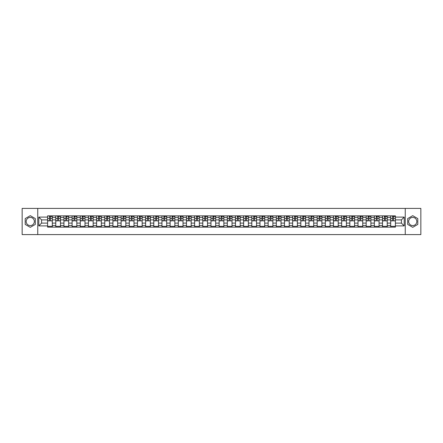 <?xml version="1.0" encoding="UTF-8"?>
<svg xmlns="http://www.w3.org/2000/svg" width="443" height="443" viewBox="0 0 443 443"><rect width="100%" height="100%" fill="white"/><g stroke="black" fill="none" stroke-linecap="round" stroke-linejoin="round"><path stroke-width="0.66" d="M30.268 225.587A4.087 4.087 0 0 1 26.181 221.5A4.087 4.087 0 0 1 30.268 217.413A4.087 4.087 0 0 1 34.349 221.5A4.087 4.087 0 0 1 30.268 225.587M412.732 225.587A4.087 4.087 0 0 1 408.651 221.5A4.087 4.087 0 0 1 412.732 217.413A4.087 4.087 0 0 1 416.819 221.5A4.087 4.087 0 0 1 412.732 225.587M405.245 234.591L420.85 234.591L420.85 208.409L22.15 208.409L22.15 234.591L405.245 234.591L405.245 208.409M55.768 227.132L55.768 217.469L52.313 217.469L52.313 227.132M52.313 217.469L52.313 215.868M55.768 217.469L55.768 215.868M60.481 215.868L60.481 227.132M63.936 227.132L63.936 215.868M68.648 215.868L68.648 227.132M72.104 227.132L72.104 215.868M76.816 215.868L76.816 227.132M80.272 227.132L80.272 215.868M84.99 215.868L84.99 227.132M88.445 227.132L88.445 215.868M93.157 215.868L93.157 227.132M96.613 227.132L96.613 215.868M101.325 215.868L101.325 227.132M104.781 227.132L104.781 215.868M109.493 215.868L109.493 227.132M112.948 227.132L112.948 215.868M117.661 215.868L117.661 227.132M121.116 227.132L121.116 215.868M125.829 215.868L125.829 227.132M129.29 227.132L129.29 215.868M134.002 215.868L134.002 227.132M137.457 227.132L137.457 215.868M142.17 215.868L142.17 227.132M145.625 227.132L145.625 215.868M150.338 215.868L150.338 227.132M153.793 227.132L153.793 215.868M158.505 215.868L158.505 227.132M161.961 227.132L161.961 215.868M166.673 215.868L166.673 227.132M170.129 227.132L170.129 215.868M174.841 215.868L174.841 227.132M178.302 227.132L178.302 215.868M183.014 215.868L183.014 227.132M186.47 227.132L186.47 215.868M191.182 215.868L191.182 227.132M194.638 227.132L194.638 215.868M199.35 215.868L199.35 227.132M202.805 227.132L202.805 215.868M207.518 215.868L207.518 227.132M210.973 227.132L210.973 215.868M215.686 215.868L215.686 227.132M219.141 227.132L219.141 215.868M223.859 215.868L223.859 227.132M227.314 227.132L227.314 215.868M232.027 215.868L232.027 227.132M235.482 227.132L235.482 215.868M240.195 215.868L240.195 227.132M243.65 227.132L243.65 215.868M248.362 215.868L248.362 227.132M251.818 227.132L251.818 215.868M256.53 215.868L256.53 227.132M259.986 227.132L259.986 215.868M264.698 215.868L264.698 227.132M268.159 227.132L268.159 215.868M272.871 215.868L272.871 227.132M276.327 227.132L276.327 215.868M281.039 215.868L281.039 227.132M284.495 227.132L284.495 215.868M289.207 215.868L289.207 227.132M292.662 227.132L292.662 215.868M297.375 215.868L297.375 227.132M300.83 227.132L300.83 215.868M305.543 215.868L305.543 227.132M308.998 227.132L308.998 215.868M313.71 215.868L313.71 227.132M317.171 227.132L317.171 215.868M321.884 215.868L321.884 227.132M325.339 227.132L325.339 215.868M330.052 215.868L330.052 227.132M333.507 227.132L333.507 215.868M338.219 215.868L338.219 227.132M341.675 227.132L341.675 215.868M346.387 215.868L346.387 227.132M349.843 227.132L349.843 215.868M354.555 215.868L354.555 227.132M358.01 227.132L358.01 215.868M362.728 215.868L362.728 227.132M366.184 227.132L366.184 215.868M370.896 215.868L370.896 227.132M374.352 227.132L374.352 215.868M379.064 215.868L379.064 227.132M382.519 227.132L382.519 215.868M387.232 215.868L387.232 227.132M390.687 227.132L390.687 215.868M390.687 223.122L387.232 223.122M382.519 223.122L379.064 223.122M374.352 223.122L370.896 223.122M366.184 223.122L362.728 223.122M358.01 223.122L354.555 223.122M349.843 223.122L346.387 223.122M341.675 223.122L338.219 223.122M333.507 223.122L330.052 223.122M325.339 223.122L321.884 223.122M317.171 223.122L313.71 223.122M308.998 223.122L305.543 223.122M300.83 223.122L297.375 223.122M292.662 223.122L289.207 223.122M284.495 223.122L281.039 223.122M276.327 223.122L272.871 223.122M268.159 223.122L264.698 223.122M259.986 223.122L256.53 223.122M251.818 223.122L248.362 223.122M243.65 223.122L240.195 223.122M235.482 223.122L232.027 223.122M227.314 223.122L223.859 223.122M219.141 223.122L215.686 223.122M210.973 223.122L207.518 223.122M202.805 223.122L199.35 223.122M194.638 223.122L191.182 223.122M186.47 223.122L183.014 223.122M178.302 223.122L174.841 223.122M170.129 223.122L166.673 223.122M161.961 223.122L158.505 223.122M153.793 223.122L150.338 223.122M145.625 223.122L142.17 223.122M137.457 223.122L134.002 223.122M129.29 223.122L125.829 223.122M121.116 223.122L117.661 223.122M112.948 223.122L109.493 223.122M104.781 223.122L101.325 223.122M96.613 223.122L93.157 223.122M88.445 223.122L84.99 223.122M80.272 223.122L76.816 223.122M72.104 223.122L68.648 223.122M63.936 223.122L60.481 223.122M55.768 223.122L52.313 223.122M390.687 219.878L387.232 219.878M382.519 219.878L379.064 219.878M374.352 219.878L370.896 219.878M366.184 219.878L362.728 219.878M358.01 219.878L354.555 219.878M349.843 219.878L346.387 219.878M341.675 219.878L338.219 219.878M333.507 219.878L330.052 219.878M325.339 219.878L321.884 219.878M317.171 219.878L313.71 219.878M308.998 219.878L305.543 219.878M300.83 219.878L297.375 219.878M292.662 219.878L289.207 219.878M284.495 219.878L281.039 219.878M276.327 219.878L272.871 219.878M268.159 219.878L264.698 219.878M259.986 219.878L256.53 219.878M251.818 219.878L248.362 219.878M243.65 219.878L240.195 219.878M235.482 219.878L232.027 219.878M227.314 219.878L223.859 219.878M219.141 219.878L215.686 219.878M210.973 219.878L207.518 219.878M202.805 219.878L199.35 219.878M194.638 219.878L191.182 219.878M186.47 219.878L183.014 219.878M178.302 219.878L174.841 219.878M170.129 219.878L166.673 219.878M161.961 219.878L158.505 219.878M153.793 219.878L150.338 219.878M145.625 219.878L142.17 219.878M137.457 219.878L134.002 219.878M129.29 219.878L125.829 219.878M121.116 219.878L117.661 219.878M112.948 219.878L109.493 219.878M104.781 219.878L101.325 219.878M96.613 219.878L93.157 219.878M88.445 219.878L84.99 219.878M80.272 219.878L76.816 219.878M72.104 219.878L68.648 219.878M63.936 219.878L60.481 219.878M55.768 219.878L52.313 219.878M41.576 223.122L47.6 223.122L47.6 219.878L41.576 219.878L41.576 223.122L38.801 225.897L38.801 217.103L47.6 217.103L47.6 219.878M395.4 219.878L395.4 223.122L401.424 223.122L401.424 219.878L395.4 219.878L395.4 215.868L47.6 215.868L47.6 217.103M395.4 217.103L404.199 217.103L404.199 225.897L395.4 225.897L395.4 223.122M47.6 223.122L47.6 227.132L395.4 227.132L395.4 225.897M47.6 225.897L38.801 225.897M37.755 234.591L37.755 208.409M35.318 218.582L30.268 215.663L25.212 218.582L25.212 224.418L30.268 227.337L35.318 224.418L35.318 218.582M417.788 218.582L412.732 215.663L407.682 218.582L407.682 224.418L412.732 227.337L417.788 224.418L417.788 218.582M52.313 226.345L47.6 226.345M49.511 216.655L50.402 216.655M60.481 226.345L55.768 226.345M57.679 216.655L58.57 216.655M68.648 226.345L63.936 226.345M65.846 216.655L66.738 216.655M76.816 226.345L72.104 226.345M74.014 216.655L74.906 216.655M84.99 226.345L80.272 226.345M82.188 216.655L83.074 216.655M93.157 226.345L88.445 226.345M90.355 216.655L91.247 216.655M101.325 226.345L96.613 226.345M98.523 216.655L99.415 216.655M109.493 226.345L104.781 226.345M106.691 216.655L107.583 216.655M117.661 226.345L112.948 226.345M114.859 216.655L115.75 216.655M125.829 226.345L121.116 226.345M123.027 216.655L123.918 216.655M134.002 226.345L129.29 226.345M131.2 216.655L132.086 216.655M142.17 226.345L137.457 226.345M139.368 216.655L140.259 216.655M150.338 226.345L145.625 226.345M147.536 216.655L148.427 216.655M158.505 226.345L153.793 226.345M155.703 216.655L156.595 216.655M166.673 226.345L161.961 226.345M163.871 216.655L164.763 216.655M174.841 226.345L170.129 226.345M172.045 216.655L172.931 216.655M183.014 226.345L178.302 226.345M180.212 216.655L181.098 216.655M191.182 226.345L186.47 226.345M188.38 216.655L189.272 216.655M199.35 226.345L194.638 226.345M196.548 216.655L197.44 216.655M207.518 226.345L202.805 226.345M204.716 216.655L205.607 216.655M215.686 226.345L210.973 226.345M212.884 216.655L213.775 216.655M223.859 226.345L219.141 226.345M221.057 216.655L221.943 216.655M232.027 226.345L227.314 226.345M229.225 216.655L230.116 216.655M240.195 226.345L235.482 226.345M237.393 216.655L238.284 216.655M248.362 226.345L243.65 226.345M245.56 216.655L246.452 216.655M256.53 226.345L251.818 226.345M253.728 216.655L254.62 216.655M264.698 226.345L259.986 226.345M261.902 216.655L262.788 216.655M272.871 226.345L268.159 226.345M270.069 216.655L270.955 216.655M281.039 226.345L276.327 226.345M278.237 216.655L279.129 216.655M289.207 226.345L284.495 226.345M286.405 216.655L287.297 216.655M297.375 226.345L292.662 226.345M294.573 216.655L295.464 216.655M305.543 226.345L300.83 226.345M302.741 216.655L303.632 216.655M313.71 226.345L308.998 226.345M310.914 216.655L311.8 216.655M321.884 226.345L317.171 226.345M319.082 216.655L319.973 216.655M330.052 226.345L325.339 226.345M327.25 216.655L328.141 216.655M338.219 226.345L333.507 226.345M335.417 216.655L336.309 216.655M346.387 226.345L341.675 226.345M343.585 216.655L344.477 216.655M354.555 226.345L349.843 226.345M351.753 216.655L352.645 216.655M362.728 226.345L358.01 226.345M359.926 216.655L360.812 216.655M370.896 226.345L366.184 226.345M368.094 216.655L368.986 216.655M379.064 226.345L374.352 226.345M376.262 216.655L377.154 216.655M387.232 226.345L382.519 226.345M384.43 216.655L385.321 216.655M395.4 226.345L390.687 226.345M392.598 216.655L393.489 216.655M38.801 217.103L41.576 219.878M401.424 223.122L404.199 225.897M401.424 219.878L404.199 217.103M50.402 220.719L52.285 220.896L50.402 220.896L50.402 215.924L52.285 215.924L51.238 215.924M52.285 220.719L52.285 215.924M49.511 216.605L50.402 216.605M51.238 216.605L51.604 216.605M48.675 215.924L47.622 215.924L47.622 220.896L49.511 220.896L49.511 215.924L48.752 215.924M47.622 215.924L51.161 215.924M58.57 220.719L60.453 220.896L58.57 220.896L58.57 215.924L60.453 215.924L59.406 215.924M60.453 220.719L60.453 215.924M57.679 216.605L58.57 216.605M59.406 216.605L59.772 216.605M56.842 215.924L55.796 215.924L55.796 220.896L57.679 220.896L57.679 215.924L56.92 215.924M55.796 215.924L59.329 215.924M66.738 220.719L68.621 220.896L66.738 220.896L66.738 215.924L68.621 215.924L67.574 215.924M68.621 220.719L68.621 215.924M65.846 216.605L66.738 216.605M67.574 216.605L67.945 216.605M65.01 215.924L63.964 215.924L63.964 220.896L65.846 220.896L65.846 215.924L65.088 215.924M63.964 215.924L67.497 215.924M74.906 220.719L76.794 220.896L74.906 220.896L74.906 215.924L76.794 215.924L75.742 215.924M76.794 220.719L76.794 215.924M74.014 216.605L74.906 216.605M75.742 216.605L76.113 216.605M73.178 215.924L72.131 215.924L72.131 220.896L74.014 220.896L74.014 215.924L73.256 215.924M72.131 215.924L75.664 215.924M83.074 220.719L84.962 220.896L83.074 220.896L83.074 215.924L84.962 215.924L83.915 215.924M84.962 220.719L84.962 215.924M82.188 216.605L83.074 216.605M83.915 216.605L84.281 216.605M81.346 215.924L80.299 215.924L80.299 220.896L82.188 220.896L82.188 215.924L81.423 215.924M80.299 215.924L83.832 215.924M91.247 220.719L93.13 220.896L91.247 220.896L91.247 215.924L93.13 215.924L92.083 215.924M93.13 220.719L93.13 215.924M90.355 216.605L91.247 216.605M92.083 216.605L92.449 216.605M89.514 215.924L88.467 215.924L88.467 220.896L90.355 220.896L90.355 215.924L89.597 215.924M88.467 215.924L92.006 215.924M99.415 220.719L101.297 220.896L99.415 220.896L99.415 215.924L101.297 215.924L100.251 215.924M101.297 220.719L101.297 215.924M98.523 216.605L99.415 216.605M100.251 216.605L100.616 216.605M97.687 215.924L96.64 215.924L96.64 220.896L98.523 220.896L98.523 215.924L97.765 215.924M96.64 215.924L100.173 215.924M107.583 220.719L109.465 220.896L107.583 220.896L107.583 215.924L109.465 215.924L108.419 215.924M109.465 220.719L109.465 215.924M106.691 216.605L107.583 216.605M108.419 216.605L108.784 216.605M105.855 215.924L104.808 215.924L104.808 220.896L106.691 220.896L106.691 215.924L105.932 215.924M104.808 215.924L108.341 215.924M115.75 220.719L117.633 220.896L115.75 220.896L115.75 215.924L117.633 215.924L116.587 215.924M117.633 220.719L117.633 215.924M114.859 216.605L115.75 216.605M116.587 216.605L116.958 216.605M114.023 215.924L112.976 215.924L112.976 220.896L114.859 220.896L114.859 215.924L114.1 215.924M112.976 215.924L116.509 215.924M123.918 220.719L125.806 220.896L123.918 220.896L123.918 215.924L125.806 215.924L124.76 215.924M125.806 220.719L125.806 215.924M123.027 216.605L123.918 216.605M124.76 216.605L125.125 216.605M122.19 215.924L121.144 215.924L121.144 220.896L123.027 220.896L123.027 215.924L122.268 215.924M121.144 215.924L124.677 215.924M132.086 220.719L133.974 220.896L132.086 220.896L132.086 215.924L133.974 215.924L132.928 215.924M133.974 220.719L133.974 215.924M131.2 216.605L132.086 216.605M132.928 216.605L133.293 216.605M130.358 215.924L129.312 215.924L129.312 220.896L131.2 220.896L131.2 215.924L130.441 215.924M129.312 215.924L132.85 215.924M140.259 220.719L142.142 220.896L140.259 220.896L140.259 215.924L142.142 215.924L141.095 215.924M142.142 220.719L142.142 215.924M139.368 216.605L140.259 216.605M141.095 216.605L141.461 216.605M138.532 215.924L137.48 215.924L137.48 220.896L139.368 220.896L139.368 215.924L138.609 215.924M137.48 215.924L141.018 215.924M148.427 220.719L150.31 220.896L148.427 220.896L148.427 215.924L150.31 215.924L149.263 215.924M150.31 220.719L150.31 215.924M147.536 216.605L148.427 216.605M149.263 216.605L149.629 216.605M146.699 215.924L145.653 215.924L145.653 220.896L147.536 220.896L147.536 215.924L146.777 215.924M145.653 215.924L149.186 215.924M156.595 220.719L158.478 220.896L156.595 220.896L156.595 215.924L158.478 215.924L157.431 215.924M158.478 220.719L158.478 215.924M155.703 216.605L156.595 216.605M157.431 216.605L157.797 216.605M154.867 215.924L153.821 215.924L153.821 220.896L155.703 220.896L155.703 215.924L154.945 215.924M153.821 215.924L157.354 215.924M164.763 220.719L166.651 220.896L164.763 220.896L164.763 215.924L166.651 215.924L165.599 215.924M166.651 220.719L166.651 215.924M163.871 216.605L164.763 216.605M165.599 216.605L165.97 216.605M163.035 215.924L161.988 215.924L161.988 220.896L163.871 220.896L163.871 215.924L163.113 215.924M161.988 215.924L165.521 215.924M172.931 220.719L174.819 220.896L172.931 220.896L172.931 215.924L174.819 215.924L173.772 215.924M174.819 220.719L174.819 215.924M172.045 216.605L172.931 216.605M173.772 216.605L174.138 216.605M171.203 215.924L170.156 215.924L170.156 220.896L172.045 220.896L172.045 215.924L171.28 215.924M170.156 215.924L173.689 215.924M181.098 220.719L182.987 220.896L181.098 220.896L181.098 215.924L182.987 215.924L181.94 215.924M182.987 220.719L182.987 215.924M180.212 216.605L181.098 216.605M181.94 216.605L182.306 216.605M179.371 215.924L178.324 215.924L178.324 220.896L180.212 220.896L180.212 215.924L179.454 215.924M178.324 215.924L181.863 215.924M189.272 220.719L191.154 220.896L189.272 220.896L189.272 215.924L191.154 215.924L190.108 215.924M191.154 220.719L191.154 215.924M188.38 216.605L189.272 216.605M190.108 216.605L190.473 216.605M187.544 215.924L186.492 215.924L186.492 220.896L188.38 220.896L188.38 215.924L187.622 215.924M186.492 215.924L190.03 215.924M197.44 220.719L199.322 220.896L197.44 220.896L197.44 215.924L199.322 215.924L198.276 215.924M199.322 220.719L199.322 215.924M196.548 216.605L197.44 216.605M198.276 216.605L198.641 216.605M195.712 215.924L194.665 215.924L194.665 220.896L196.548 220.896L196.548 215.924L195.789 215.924M194.665 215.924L198.198 215.924M205.607 220.719L207.49 220.896L205.607 220.896L205.607 215.924L207.49 215.924L206.444 215.924M207.49 220.719L207.49 215.924M204.716 216.605L205.607 216.605M206.444 216.605L206.815 216.605M203.88 215.924L202.833 215.924L202.833 220.896L204.716 220.896L204.716 215.924L203.957 215.924M202.833 215.924L206.366 215.924M213.775 220.719L215.663 220.896L213.775 220.896L213.775 215.924L215.663 215.924L214.617 215.924M215.663 220.719L215.663 215.924M212.884 216.605L213.775 216.605M214.617 216.605L214.982 216.605M212.047 215.924L211.001 215.924L211.001 220.896L212.884 220.896L212.884 215.924L212.125 215.924M211.001 215.924L214.534 215.924M221.943 220.719L223.831 220.896L221.943 220.896L221.943 215.924L223.831 215.924L222.785 215.924M223.831 220.719L223.831 215.924M221.057 216.605L221.943 216.605M222.785 216.605L223.15 216.605M220.215 215.924L219.169 215.924L219.169 220.896L221.057 220.896L221.057 215.924L220.298 215.924M219.169 215.924L222.702 215.924M230.116 220.719L231.999 220.896L230.116 220.896L230.116 215.924L231.999 215.924L230.953 215.924M231.999 220.719L231.999 215.924M229.225 216.605L230.116 216.605M230.953 216.605L231.318 216.605M228.383 215.924L227.337 215.924L227.337 220.896L229.225 220.896L229.225 215.924L228.466 215.924M227.337 215.924L230.875 215.924M238.284 220.719L240.167 220.896L238.284 220.896L238.284 215.924L240.167 215.924L239.12 215.924M240.167 220.719L240.167 215.924M237.393 216.605L238.284 216.605M239.12 216.605L239.486 216.605M236.556 215.924L235.51 215.924L235.51 220.896L237.393 220.896L237.393 215.924L236.634 215.924M235.51 215.924L239.043 215.924M246.452 220.719L248.335 220.896L246.452 220.896L246.452 215.924L248.335 215.924L247.288 215.924M248.335 220.719L248.335 215.924M245.56 216.605L246.452 216.605M247.288 216.605L247.654 216.605M244.724 215.924L243.678 215.924L243.678 220.896L245.56 220.896L245.56 215.924L244.802 215.924M243.678 215.924L247.211 215.924M254.62 220.719L256.508 220.896L254.62 220.896L254.62 215.924L256.508 215.924L255.456 215.924M256.508 220.719L256.508 215.924M253.728 216.605L254.62 216.605M255.456 216.605L255.827 216.605M252.892 215.924L251.845 215.924L251.845 220.896L253.728 220.896L253.728 215.924L252.97 215.924M251.845 215.924L255.378 215.924M262.788 220.719L264.676 220.896L262.788 220.896L262.788 215.924L264.676 215.924L263.629 215.924M264.676 220.719L264.676 215.924M261.902 216.605L262.788 216.605M263.629 216.605L263.995 216.605M261.06 215.924L260.013 215.924L260.013 220.896L261.902 220.896L261.902 215.924L261.137 215.924M260.013 215.924L263.546 215.924M270.955 220.719L272.844 220.896L270.955 220.896L270.955 215.924L272.844 215.924L271.797 215.924M272.844 220.719L272.844 215.924M270.069 216.605L270.955 216.605M271.797 216.605L272.163 216.605M269.228 215.924L268.181 215.924L268.181 220.896L270.069 220.896L270.069 215.924L269.311 215.924M268.181 215.924L271.72 215.924M279.129 220.719L281.012 220.896L279.129 220.896L279.129 215.924L281.012 215.924L279.965 215.924M281.012 220.719L281.012 215.924M278.237 216.605L279.129 216.605M279.965 216.605L280.33 216.605M277.401 215.924L276.349 215.924L276.349 220.896L278.237 220.896L278.237 215.924L277.479 215.924M276.349 215.924L279.887 215.924M287.297 220.719L289.179 220.896L287.297 220.896L287.297 215.924L289.179 215.924L288.133 215.924M289.179 220.719L289.179 215.924M286.405 216.605L287.297 216.605M288.133 216.605L288.498 216.605M285.569 215.924L284.522 215.924L284.522 220.896L286.405 220.896L286.405 215.924L285.646 215.924M284.522 215.924L288.055 215.924M295.464 220.719L297.347 220.896L295.464 220.896L295.464 215.924L297.347 215.924L296.301 215.924M297.347 220.719L297.347 215.924M294.573 216.605L295.464 216.605M296.301 216.605L296.666 216.605M293.737 215.924L292.69 215.924L292.69 220.896L294.573 220.896L294.573 215.924L293.814 215.924M292.69 215.924L296.223 215.924M303.632 220.719L305.52 220.896L303.632 220.896L303.632 215.924L305.52 215.924L304.468 215.924M305.52 220.719L305.52 215.924M302.741 216.605L303.632 216.605M304.468 216.605L304.839 216.605M301.904 215.924L300.858 215.924L300.858 220.896L302.741 220.896L302.741 215.924L301.982 215.924M300.858 215.924L304.391 215.924M311.8 220.719L313.688 220.896L311.8 220.896L311.8 215.924L313.688 215.924L312.642 215.924M313.688 220.719L313.688 215.924M310.914 216.605L311.8 216.605M312.642 216.605L313.007 216.605M310.072 215.924L309.026 215.924L309.026 220.896L310.914 220.896L310.914 215.924L310.15 215.924M309.026 215.924L312.559 215.924M319.973 220.719L321.856 220.896L319.973 220.896L319.973 215.924L321.856 215.924L320.81 215.924M321.856 220.719L321.856 215.924M319.082 216.605L319.973 216.605M320.81 216.605L321.175 216.605M318.24 215.924L317.194 215.924L317.194 220.896L319.082 220.896L319.082 215.924L318.323 215.924M317.194 215.924L320.732 215.924M328.141 220.719L330.024 220.896L328.141 220.896L328.141 215.924L330.024 215.924L328.977 215.924M330.024 220.719L330.024 215.924M327.25 216.605L328.141 216.605M328.977 216.605L329.343 216.605M326.413 215.924L325.367 215.924L325.367 220.896L327.25 220.896L327.25 215.924L326.491 215.924M325.367 215.924L328.9 215.924M336.309 220.719L338.192 220.896L336.309 220.896L336.309 215.924L338.192 215.924L337.145 215.924M338.192 220.719L338.192 215.924M335.417 216.605L336.309 216.605M337.145 216.605L337.511 216.605M334.581 215.924L333.535 215.924L333.535 220.896L335.417 220.896L335.417 215.924L334.659 215.924M333.535 215.924L337.068 215.924M344.477 220.719L346.36 220.896L344.477 220.896L344.477 215.924L346.36 215.924L345.313 215.924M346.36 220.719L346.36 215.924M343.585 216.605L344.477 216.605M345.313 216.605L345.684 216.605M342.749 215.924L341.703 215.924L341.703 220.896L343.585 220.896L343.585 215.924L342.827 215.924M341.703 215.924L345.235 215.924M352.645 220.719L354.533 220.896L352.645 220.896L352.645 215.924L354.533 215.924L353.486 215.924M354.533 220.719L354.533 215.924M351.753 216.605L352.645 216.605M353.486 216.605L353.852 216.605M350.917 215.924L349.87 215.924L349.87 220.896L351.753 220.896L351.753 215.924L350.994 215.924M349.87 215.924L353.403 215.924M360.812 220.719L362.701 220.896L360.812 220.896L360.812 215.924L362.701 215.924L361.654 215.924M362.701 220.719L362.701 215.924M359.926 216.605L360.812 216.605M361.654 216.605L362.02 216.605M359.085 215.924L358.038 215.924L358.038 220.896L359.926 220.896L359.926 215.924L359.168 215.924M358.038 215.924L361.577 215.924M368.986 220.719L370.869 220.896L368.986 220.896L368.986 215.924L370.869 215.924L369.822 215.924M370.869 220.719L370.869 215.924M368.094 216.605L368.986 216.605M369.822 216.605L370.187 216.605M367.258 215.924L366.206 215.924L366.206 220.896L368.094 220.896L368.094 215.924L367.336 215.924M366.206 215.924L369.744 215.924M377.154 220.719L379.036 220.896L377.154 220.896L377.154 215.924L379.036 215.924L377.99 215.924M379.036 220.719L379.036 215.924M376.262 216.605L377.154 216.605M377.99 216.605L378.355 216.605M375.426 215.924L374.379 215.924L374.379 220.896L376.262 220.896L376.262 215.924L375.503 215.924M374.379 215.924L377.912 215.924M385.321 220.719L387.204 220.896L385.321 220.896L385.321 215.924L387.204 215.924L386.158 215.924M387.204 220.719L387.204 215.924M384.43 216.605L385.321 216.605M386.158 216.605L386.523 216.605M383.594 215.924L382.547 215.924L382.547 220.896L384.43 220.896L384.43 215.924L383.671 215.924M382.547 215.924L386.08 215.924M393.489 220.719L395.377 220.896L393.489 220.896L393.489 215.924L395.377 215.924L394.325 215.924M395.377 220.719L395.377 215.924M392.598 216.605L393.489 216.605M394.325 216.605L394.696 216.605M391.762 215.924L390.715 215.924L390.715 220.896L392.598 220.896L392.598 215.924L391.839 215.924M390.715 215.924L394.248 215.924M382.519 217.469L379.064 217.469M374.352 217.469L370.896 217.469M366.184 217.469L362.728 217.469M358.01 217.469L354.555 217.469M349.843 217.469L346.387 217.469M341.675 217.469L338.219 217.469M333.507 217.469L330.052 217.469M325.339 217.469L321.884 217.469M317.171 217.469L313.71 217.469M308.998 217.469L305.543 217.469M300.83 217.469L297.375 217.469M292.662 217.469L289.207 217.469M284.495 217.469L281.039 217.469M276.327 217.469L272.871 217.469M268.159 217.469L264.698 217.469M259.986 217.469L256.53 217.469M251.818 217.469L248.362 217.469M243.65 217.469L240.195 217.469M235.482 217.469L232.027 217.469M227.314 217.469L223.859 217.469M219.141 217.469L215.686 217.469M210.973 217.469L207.518 217.469M202.805 217.469L199.35 217.469M194.638 217.469L191.182 217.469M186.47 217.469L183.014 217.469M178.302 217.469L174.841 217.469M170.129 217.469L166.673 217.469M161.961 217.469L158.505 217.469M153.793 217.469L150.338 217.469M145.625 217.469L142.17 217.469M137.457 217.469L134.002 217.469M129.29 217.469L125.829 217.469M121.116 217.469L117.661 217.469M112.948 217.469L109.493 217.469M104.781 217.469L101.325 217.469M96.613 217.469L93.157 217.469M88.445 217.469L84.99 217.469M80.272 217.469L76.816 217.469M72.104 217.469L68.648 217.469M63.936 217.469L60.481 217.469M390.687 217.469L387.232 217.469M382.519 225.531L379.064 225.531M374.352 225.531L370.896 225.531M366.184 225.531L362.728 225.531M358.01 225.531L354.555 225.531M349.843 225.531L346.387 225.531M341.675 225.531L338.219 225.531M333.507 225.531L330.052 225.531M325.339 225.531L321.884 225.531M317.171 225.531L313.71 225.531M308.998 225.531L305.543 225.531M300.83 225.531L297.375 225.531M292.662 225.531L289.207 225.531M284.495 225.531L281.039 225.531M276.327 225.531L272.871 225.531M268.159 225.531L264.698 225.531M259.986 225.531L256.53 225.531M251.818 225.531L248.362 225.531M243.65 225.531L240.195 225.531M235.482 225.531L232.027 225.531M227.314 225.531L223.859 225.531M219.141 225.531L215.686 225.531M210.973 225.531L207.518 225.531M202.805 225.531L199.35 225.531M194.638 225.531L191.182 225.531M186.47 225.531L183.014 225.531M178.302 225.531L174.841 225.531M170.129 225.531L166.673 225.531M161.961 225.531L158.505 225.531M153.793 225.531L150.338 225.531M145.625 225.531L142.17 225.531M137.457 225.531L134.002 225.531M129.29 225.531L125.829 225.531M121.116 225.531L117.661 225.531M112.948 225.531L109.493 225.531M104.781 225.531L101.325 225.531M96.613 225.531L93.157 225.531M88.445 225.531L84.99 225.531M80.272 225.531L76.816 225.531M72.104 225.531L68.648 225.531M63.936 225.531L60.481 225.531M55.768 225.531L52.313 225.531M390.687 225.531L387.232 225.531M50.402 218.465L52.285 218.465M47.622 220.719L49.511 220.719M47.622 218.465L49.511 218.465M58.57 218.465L60.453 218.465M55.796 220.719L57.679 220.719M55.796 218.465L57.679 218.465M66.738 218.465L68.621 218.465M63.964 220.719L65.846 220.719M63.964 218.465L65.846 218.465M74.906 218.465L76.794 218.465M72.131 220.719L74.014 220.719M72.131 218.465L74.014 218.465M83.074 218.465L84.962 218.465M80.299 220.719L82.188 220.719M80.299 218.465L82.188 218.465M91.247 218.465L93.13 218.465M88.467 220.719L90.355 220.719M88.467 218.465L90.355 218.465M99.415 218.465L101.297 218.465M96.64 220.719L98.523 220.719M96.64 218.465L98.523 218.465M107.583 218.465L109.465 218.465M104.808 220.719L106.691 220.719M104.808 218.465L106.691 218.465M115.75 218.465L117.633 218.465M112.976 220.719L114.859 220.719M112.976 218.465L114.859 218.465M123.918 218.465L125.806 218.465M121.144 220.719L123.027 220.719M121.144 218.465L123.027 218.465M132.086 218.465L133.974 218.465M129.312 220.719L131.2 220.719M129.312 218.465L131.2 218.465M140.259 218.465L142.142 218.465M137.48 220.719L139.368 220.719M137.48 218.465L139.368 218.465M148.427 218.465L150.31 218.465M145.653 220.719L147.536 220.719M145.653 218.465L147.536 218.465M156.595 218.465L158.478 218.465M153.821 220.719L155.703 220.719M153.821 218.465L155.703 218.465M164.763 218.465L166.651 218.465M161.988 220.719L163.871 220.719M161.988 218.465L163.871 218.465M172.931 218.465L174.819 218.465M170.156 220.719L172.045 220.719M170.156 218.465L172.045 218.465M181.098 218.465L182.987 218.465M178.324 220.719L180.212 220.719M178.324 218.465L180.212 218.465M189.272 218.465L191.154 218.465M186.492 220.719L188.38 220.719M186.492 218.465L188.38 218.465M197.44 218.465L199.322 218.465M194.665 220.719L196.548 220.719M194.665 218.465L196.548 218.465M205.607 218.465L207.49 218.465M202.833 220.719L204.716 220.719M202.833 218.465L204.716 218.465M213.775 218.465L215.663 218.465M211.001 220.719L212.884 220.719M211.001 218.465L212.884 218.465M221.943 218.465L223.831 218.465M219.169 220.719L221.057 220.719M219.169 218.465L221.057 218.465M230.116 218.465L231.999 218.465M227.337 220.719L229.225 220.719M227.337 218.465L229.225 218.465M238.284 218.465L240.167 218.465M235.51 220.719L237.393 220.719M235.51 218.465L237.393 218.465M246.452 218.465L248.335 218.465M243.678 220.719L245.56 220.719M243.678 218.465L245.56 218.465M254.62 218.465L256.508 218.465M251.845 220.719L253.728 220.719M251.845 218.465L253.728 218.465M262.788 218.465L264.676 218.465M260.013 220.719L261.902 220.719M260.013 218.465L261.902 218.465M270.955 218.465L272.844 218.465M268.181 220.719L270.069 220.719M268.181 218.465L270.069 218.465M279.129 218.465L281.012 218.465M276.349 220.719L278.237 220.719M276.349 218.465L278.237 218.465M287.297 218.465L289.179 218.465M284.522 220.719L286.405 220.719M284.522 218.465L286.405 218.465M295.464 218.465L297.347 218.465M292.69 220.719L294.573 220.719M292.69 218.465L294.573 218.465M303.632 218.465L305.52 218.465M300.858 220.719L302.741 220.719M300.858 218.465L302.741 218.465M311.8 218.465L313.688 218.465M309.026 220.719L310.914 220.719M309.026 218.465L310.914 218.465M319.973 218.465L321.856 218.465M317.194 220.719L319.082 220.719M317.194 218.465L319.082 218.465M328.141 218.465L330.024 218.465M325.367 220.719L327.25 220.719M325.367 218.465L327.25 218.465M336.309 218.465L338.192 218.465M333.535 220.719L335.417 220.719M333.535 218.465L335.417 218.465M344.477 218.465L346.36 218.465M341.703 220.719L343.585 220.719M341.703 218.465L343.585 218.465M352.645 218.465L354.533 218.465M349.87 220.719L351.753 220.719M349.87 218.465L351.753 218.465M360.812 218.465L362.701 218.465M358.038 220.719L359.926 220.719M358.038 218.465L359.926 218.465M368.986 218.465L370.869 218.465M366.206 220.719L368.094 220.719M366.206 218.465L368.094 218.465M377.154 218.465L379.036 218.465M374.379 220.719L376.262 220.719M374.379 218.465L376.262 218.465M385.321 218.465L387.204 218.465M382.547 220.719L384.43 220.719M382.547 218.465L384.43 218.465M393.489 218.465L395.377 218.465M390.715 220.719L392.598 220.719M390.715 218.465L392.598 218.465"/></g></svg>
